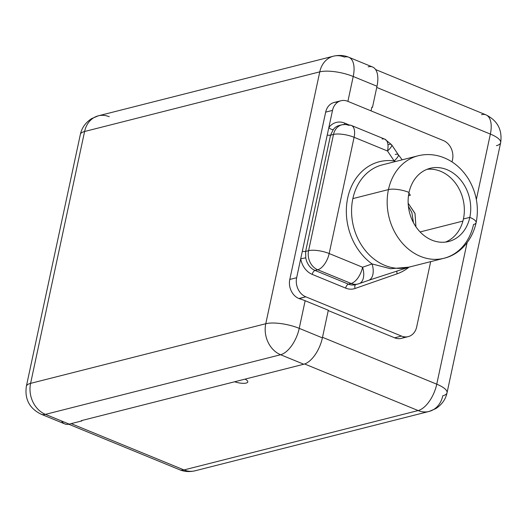 <?xml version="1.0" encoding="UTF-8"?>
<svg xmlns="http://www.w3.org/2000/svg" width="527" height="527" viewBox="0 0 527 527"><rect width="100%" height="100%" fill="white"/><g stroke="black" fill="none" stroke-linecap="round" stroke-linejoin="round"><path stroke-width="0.79" d="M61.527 420.974A24.538 12.101 112.3 0 0 69.208 424.123L81.863 420.915L81.257 420.665L303.776 364.236L280.608 354.73L45.434 414.367L69.208 424.123A24.538 12.101 112.3 0 1 64.801 423.925L41.027 414.169A24.538 12.101 -67.7 0 0 45.434 414.367L69.208 424.123L81.863 420.915L81.257 420.665L303.776 364.236L280.608 354.73L45.434 414.367A24.538 20.052 -104.2 0 1 30.592 383.366L265.773 323.73A24.538 7.325 12.1 0 1 299.231 328.354L322.392 337.866L328.314 310.245L305.146 300.739L328.314 310.245L322.392 337.866A24.538 12.101 112.3 0 1 303.776 364.236A24.538 12.101 -67.7 0 0 322.392 337.866L299.231 328.354A24.538 12.101 112.3 0 1 280.608 354.73A24.538 12.101 -67.7 0 0 299.231 328.354A24.538 7.325 -167.9 0 0 265.773 323.73A24.538 20.052 75.8 0 0 280.608 354.73A24.538 20.052 -104.2 0 1 265.773 323.73L319.764 71.856L84.59 131.5L30.592 383.366L265.773 323.73L319.764 71.856A24.538 7.325 12.1 0 1 353.222 76.487L347.892 101.375L353.222 76.487A24.538 12.101 -67.7 0 0 348.828 57.265A24.538 12.101 -67.7 0 0 344.421 57.068A24.538 20.052 75.8 0 0 333.486 56.178A24.538 20.052 75.8 0 0 319.764 71.856A24.538 20.052 -104.2 0 1 333.486 56.178L98.305 115.821A24.538 20.052 75.8 0 0 84.59 131.5L30.592 383.366A24.538 7.325 -167.9 0 0 26.35 386.331A24.538 7.325 12.1 0 1 30.592 383.366A24.538 20.052 75.8 0 0 45.434 414.367A24.538 12.101 112.3 0 1 41.027 414.169C29.446 408.405 24.558 399.123 26.35 386.331L80.348 134.457A24.538 7.325 12.1 0 1 84.59 131.5A24.538 7.325 -167.9 0 0 80.348 134.457C81.738 127.903 85.506 122.62 91.645 118.601L98.305 115.821A24.538 20.052 75.8 0 1 109.247 116.704M404.631 336.878A15.099 12.338 -104.2 0 1 394.631 337.814L328.249 310.568L394.631 337.814L401.482 336.074L305.779 296.8L299.198 298.651A24.538 7.325 12.1 0 1 305.146 300.739L299.231 328.354L305.146 300.739A24.538 7.325 12.1 0 0 299.198 298.651L298.928 298.539A15.099 12.338 -104.2 0 1 289.791 279.455L325.666 112.132A15.099 12.338 -104.2 0 1 337.688 102.231M340.962 100.743A15.099 12.338 75.8 0 0 332.517 110.393L325.666 112.132A15.099 12.338 -104.2 0 1 334.105 102.482L340.962 100.743A15.099 12.338 75.8 0 1 347.695 101.289L443.398 140.571L347.695 101.289A15.099 12.338 75.8 0 0 332.517 110.393L328.841 127.541A18.781 15.349 -104.2 0 1 344.671 123.101L348.156 124.53L344.671 123.101A18.781 15.349 75.8 0 0 328.841 127.541L332.517 110.393L325.666 112.132L289.791 279.455L296.648 277.722A15.099 12.338 75.8 0 0 305.779 296.8L401.482 336.074A15.099 12.338 75.8 0 0 408.214 336.621A15.099 12.338 75.8 0 0 416.659 326.971L430.664 261.649L416.659 326.971A15.099 12.338 75.8 0 1 401.482 336.074L394.631 337.814A15.099 12.338 -104.2 0 0 401.363 338.36L408.214 336.621M368.195 66.824A24.538 12.101 112.3 0 1 376.996 86.244L353.222 76.487A24.538 12.101 112.3 0 0 348.828 57.265L372.602 67.021A24.538 12.101 112.3 0 1 376.996 86.244L372.47 107.383L371.858 107.133L371.054 110.881L371.858 107.133L372.47 107.383L376.996 86.244L353.222 76.487A24.538 7.325 -167.9 0 0 319.764 71.856L84.59 131.5A24.538 20.052 -104.2 0 1 98.305 115.821M375.619 69.564L485.973 114.86A24.538 12.101 112.3 0 1 490.367 134.082L376.739 87.449L490.367 134.082A24.538 12.101 -67.7 0 0 485.973 114.86A24.538 12.101 -67.7 0 0 481.566 114.662M496.408 145.663A24.538 7.325 -167.9 0 0 500.65 142.698A24.538 7.325 -167.9 0 0 490.367 134.082A24.538 7.325 12.1 0 1 500.65 142.698L447.034 392.806A24.538 7.325 -167.9 0 0 436.751 384.19L467.074 242.743L436.751 384.19A24.538 12.101 112.3 0 1 418.128 410.559L304.632 363.979L418.128 410.559A24.538 12.101 -67.7 0 0 436.751 384.19A24.538 7.325 12.1 0 1 447.034 392.806C445.638 399.361 441.87 404.644 435.73 408.662L429.07 411.449A24.538 20.052 -104.2 0 1 418.128 410.559A24.538 20.052 75.8 0 0 429.07 411.449A24.538 20.052 75.8 0 0 442.785 395.77A24.538 7.325 -167.9 0 0 447.034 392.806M476.349 199.483L490.367 134.082L476.349 199.483M322.517 337.306L436.751 384.19L322.517 337.306M408.939 267.182A56.527 46.192 -104.2 0 1 397.16 273.79L355.079 288.48A18.781 15.349 -104.2 0 1 345.653 288.117L312.234 274.396A18.781 15.349 -104.2 0 1 300.719 258.737L296.648 277.722L300.719 258.737A18.781 15.349 75.8 0 0 312.234 274.396A3.682 1.812 112.3 0 1 315.027 270.443A15.099 12.338 -104.2 0 1 305.765 257.848L300.719 258.737L302.32 251.26A3.682 1.1 -167.9 0 0 305.634 251.432L305.765 257.848L300.719 258.737L328.841 127.541A3.682 1.765 -143.3 0 0 333.262 129.583L330.554 135.182A3.682 1.1 12.1 0 1 327.241 135.017L328.841 127.541A3.682 1.765 -143.3 0 0 333.262 129.583A15.099 12.338 -104.2 0 1 339.256 125.466L341.944 124.787A15.099 12.338 75.8 0 0 333.505 134.438L330.554 135.182L305.634 251.432L308.585 250.681A15.099 12.338 75.8 0 0 317.715 269.758L315.027 270.443A3.682 1.812 -67.7 0 0 312.234 274.396L345.653 288.117A18.781 15.349 75.8 0 0 355.079 288.48L397.16 273.79A56.527 46.192 75.8 0 0 408.939 267.182M452.041 161.927L452.528 159.648A15.099 12.338 75.8 0 0 443.398 140.571A15.099 12.338 75.8 0 1 452.528 159.648L452.041 161.927M344.546 124.365A3.682 1.812 112.3 0 1 344.671 123.101A3.682 1.812 -67.7 0 0 344.546 124.365M397.029 270.964A3.682 2.115 -109.2 0 0 397.16 273.79A3.682 2.115 70.8 0 1 397.029 270.964M355.738 284.56A3.682 2.115 -109.2 0 0 355.079 288.48A3.682 2.115 70.8 0 1 355.738 284.56M356.028 284.448A15.099 12.338 -104.2 0 1 355.178 284.705A15.099 12.338 -104.2 0 1 348.446 284.158A3.682 1.812 -67.7 0 0 345.653 288.117A3.682 1.812 112.3 0 1 348.446 284.158L315.027 270.443L348.446 284.158L351.14 283.473L317.715 269.758L315.027 270.443A15.099 12.338 -104.2 0 1 305.765 257.848L305.634 251.432L308.585 250.681L333.505 134.438L330.554 135.182A3.682 1.1 12.1 0 1 327.241 135.017L302.32 251.26A3.682 1.1 -167.9 0 0 305.634 251.432L330.554 135.182L333.268 129.583A15.099 12.338 -104.2 0 1 339.256 125.466M348.676 125.334A15.099 12.338 75.8 0 0 341.944 124.787L346.654 124.359L351.39 125.452A15.099 7.444 -67.7 0 0 348.676 125.334M476.131 222.677C479.135 207.342 476.592 192.796 468.51 179.055C461.309 167.685 451.988 160.168 440.546 156.506C432.911 154.187 425.394 153.956 417.997 155.814A52.852 43.188 75.8 0 0 388.452 189.588L352.859 198.613A52.852 43.188 -104.2 0 1 382.404 164.839A52.852 43.188 -104.2 0 0 352.859 198.613L388.452 189.588A52.852 43.188 75.8 0 0 400.895 241.438A52.852 43.188 75.8 0 0 443.978 258.27A52.852 43.188 75.8 0 0 473.523 224.502A15.099 4.506 -167.9 0 0 476.131 222.677A15.099 4.506 -167.9 0 0 469.807 217.374A15.099 4.506 12.1 0 1 476.131 222.677C471.553 243.145 457.317 255.285 443.978 258.27A52.852 43.188 -104.2 0 1 400.895 241.438A52.852 43.188 -104.2 0 1 388.452 189.588A15.099 4.506 12.1 0 1 409.044 192.434A37.746 30.849 75.8 0 0 431.87 240.128A37.746 30.849 75.8 0 0 469.807 217.374A37.746 30.849 75.8 0 0 446.975 169.674A37.746 30.849 75.8 0 0 409.044 192.434A15.099 4.506 -167.9 0 0 388.452 189.588A52.852 43.188 -104.2 0 1 417.997 155.814L382.404 164.839M410.296 266.754L408.385 267.294A52.852 43.188 -104.2 0 1 365.303 250.463A52.852 43.188 -104.2 0 1 352.859 198.613A52.852 43.188 -104.2 0 0 365.303 250.463A52.852 43.188 -104.2 0 0 408.385 267.294L443.978 258.27M359.131 283.645L355.178 284.705A15.099 12.338 -104.2 0 1 348.446 284.158L351.14 283.473A15.099 12.338 75.8 0 0 357.873 284.02A15.099 12.338 75.8 0 0 358.716 283.77A15.099 12.338 -104.2 0 1 357.873 284.02A15.099 12.338 -104.2 0 1 351.14 283.473A15.099 7.444 -67.7 0 0 362.596 267.248A15.099 8.682 70.8 0 1 359.131 283.645A15.099 8.682 -109.2 0 0 362.596 267.248A15.099 7.444 112.3 0 1 351.14 283.473L317.715 269.758A15.099 7.444 -67.7 0 0 329.177 253.533L362.596 267.248L372.075 263.941A56.626 46.271 -104.2 0 1 347.715 197.902A56.626 46.271 -104.2 0 1 394.156 160.926L387.516 150.999L354.098 137.284L329.177 253.533L362.596 267.248L372.075 263.941A15.099 8.682 70.8 0 1 368.61 280.331L359.131 283.645A15.099 8.682 -109.2 0 1 358.716 283.77M395.21 154.444A15.099 3.472 146.2 0 1 398.267 154.661A15.099 3.472 146.2 0 1 394.156 160.926L395.579 161.499L394.156 160.926A56.626 46.271 75.8 0 0 347.715 197.902A56.626 46.271 75.8 0 0 372.075 263.941A15.099 8.682 70.8 0 1 368.195 280.463M372.075 263.941L390.553 268.737L409.051 267.13M402.206 159.819L398.267 154.661A15.099 3.472 146.2 0 1 394.156 160.926L387.516 150.999A15.099 3.472 -33.8 0 0 391.627 144.741A15.099 3.472 -33.8 0 0 388.564 144.523M398.267 154.661L391.627 144.741A15.099 3.472 146.2 0 1 387.516 150.999A15.099 7.444 -67.7 0 0 384.815 139.168A15.099 7.444 -67.7 0 0 382.101 139.049M391.627 144.741L384.815 139.168A15.099 7.444 112.3 0 1 387.516 150.999L354.098 137.284A15.099 7.444 -67.7 0 0 351.39 125.452A15.099 7.444 112.3 0 1 354.098 137.284A15.099 4.506 -167.9 0 0 333.505 134.438A15.099 12.338 -104.2 0 1 341.944 124.787M354.098 137.284L329.177 253.533A15.099 4.506 -167.9 0 0 308.585 250.681L333.505 134.438A15.099 4.506 12.1 0 1 354.098 137.284M317.715 269.758A15.099 12.338 -104.2 0 1 308.585 250.681A15.099 4.506 12.1 0 1 329.177 253.533A15.099 7.444 112.3 0 1 317.715 269.758M469.807 217.374A37.746 30.849 75.8 0 0 460.921 180.333A37.746 30.849 75.8 0 0 430.144 168.311A37.746 30.849 75.8 0 0 409.044 192.434A37.746 30.849 75.8 0 0 417.931 229.469A37.746 30.849 75.8 0 0 448.701 241.498A37.746 30.849 75.8 0 0 469.807 217.374L463.424 218.988L469.807 217.374M427.008 169.332A37.746 30.849 -104.2 0 1 463.424 218.988A37.746 30.849 -104.2 0 1 445.46 242.097A37.746 30.849 75.8 0 0 463.424 218.988A37.746 30.849 75.8 0 0 427.008 169.332M408.155 203.211L414.98 213.356L415.928 226.781L415.032 213.567L408.155 203.211M420.105 231.946L462.917 221.09L420.105 231.946M408.912 193.073L410.355 195.234L408.478 195.708M298.928 298.539A15.099 12.338 -104.2 0 1 289.791 279.455L296.648 277.722A15.099 12.338 75.8 0 0 305.779 296.8L298.928 298.539M68.734 424.235L179.602 469.735A24.538 12.101 -67.7 0 0 184.009 469.932A24.538 12.101 112.3 0 1 179.602 469.735C184.206 471.705 189.325 472.067 194.95 470.822A24.538 20.052 -104.2 0 1 184.009 469.932L418.128 410.559L184.009 469.932A24.538 20.052 75.8 0 0 194.95 470.822L429.07 411.449M71.178 423.629L184.009 469.932L71.178 423.629M245.035 379.137A9.44 2.819 12.1 0 1 246.175 383.057A9.44 2.819 12.1 0 1 234.634 381.772A9.44 2.819 -167.9 0 0 247.809 381.917A9.44 2.819 -167.9 0 0 245.035 379.137M485.973 114.86C497.554 120.624 502.442 129.905 500.65 142.698M409.341 267.051L368.61 280.331M351.39 125.452L384.815 139.168M413.412 222.611L411.897 212.618L408.385 206.215M348.828 57.265C344.223 55.295 339.111 54.933 333.486 56.178"/></g></svg>
